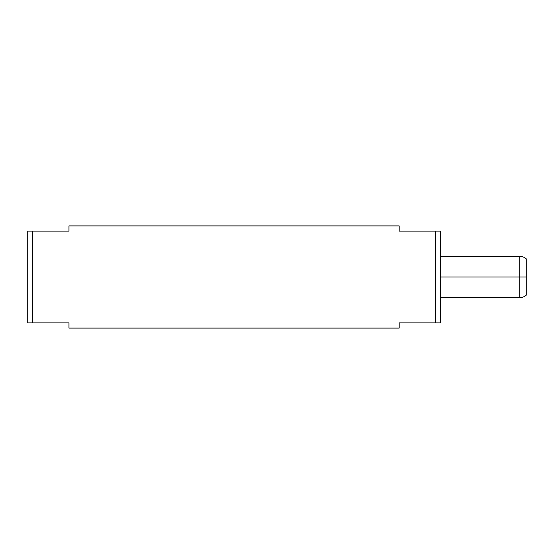 <?xml version="1.0" encoding="UTF-8"?>
<svg xmlns="http://www.w3.org/2000/svg" width="554" height="554" viewBox="0 0 554 554"><rect width="100%" height="100%" fill="white"/><g stroke="black" fill="none" stroke-linecap="round" stroke-linejoin="round"><path stroke-width="0.83" d="M27.7 231.101L27.7 322.899L68.973 322.899L27.7 322.899L27.7 231.101L32.651 231.101L32.651 322.899L32.651 231.101L27.7 231.101M68.973 231.101L32.651 231.101L68.973 231.101L68.973 225.9L399.171 225.9L68.973 225.9L68.973 231.101M68.973 328.1L399.171 328.1L68.973 328.1L68.973 322.899L68.973 328.1M399.171 322.899L440.451 322.899L399.171 322.899L399.171 328.1L399.171 322.899M399.171 225.9L399.171 231.101L435.492 231.101L435.492 322.899L435.492 231.101L399.171 231.101L399.171 225.9M440.451 231.101L435.492 231.101L440.451 231.101L440.451 322.899L440.451 231.101M526.3 265.775L526.3 277L440.451 277L519.694 277L519.694 297.637L519.694 277L526.3 277L526.3 295.116C524.409 296.764 522.207 297.609 519.694 297.637L440.451 297.637M440.451 256.363L519.694 256.363L519.694 277L519.694 256.363C522.207 256.391 524.409 257.236 526.3 258.884L526.3 277"/></g></svg>
